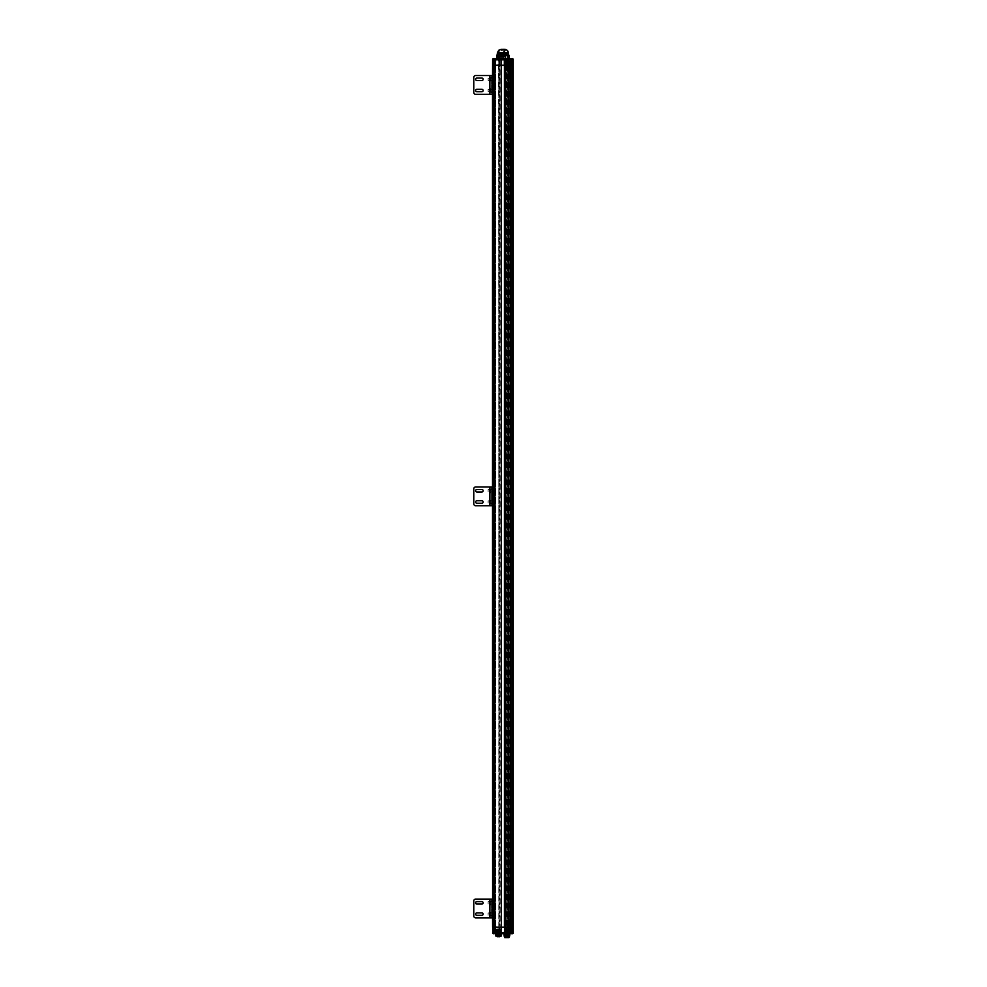 <?xml version="1.0" encoding="UTF-8"?>
<svg xmlns="http://www.w3.org/2000/svg" width="987" height="987" viewBox="0 0 987 987"><rect width="100%" height="100%" fill="white"/><g stroke="black" fill="none" stroke-linecap="round" stroke-linejoin="round"><path stroke-width="0.74" stroke-dasharray="4.93 3.7" d="M493.266 58.726L494.29 58.726L492.982 58.726L492.982 59.479L494.29 59.664L492.982 59.479L495.536 59.664L493.056 59.664L495.536 59.664L493.056 59.664L495.425 59.664L495.98 58.726L510.316 58.726L507.602 58.726L508.169 59.664L510.082 59.664L510.082 65.29L511.106 65.29L504.419 65.29L504.419 59.097L504.419 65.29L511.106 65.29L511.106 927.151L510.082 927.151L513.043 927.151L499.915 927.151L513.043 927.151L500.113 927.521L513.043 927.151L510.082 927.521L512.932 927.521L512.056 927.521L512.734 927.336L512.056 927.521L511.969 933.714L513.228 933.332L513.228 927.151L512.524 927.151L513.228 927.151L513.228 933.332L513.228 927.151L494.105 927.151L506.22 927.521L492.797 927.336L501.421 927.151L501.421 933.332L499.73 933.714L501.322 933.714L495.511 933.714L501.322 933.714L495.511 933.714L501.322 933.714L499.73 933.714L499.915 927.151L501.236 927.151L492.612 927.151L501.421 927.151L501.051 933.714L495.795 933.714L506.109 933.714L504.024 933.714L505.924 933.529L506.109 927.151L499.915 927.151L513.228 927.151L513.228 933.332L512.586 933.714L513.228 927.151L513.228 933.332L513.228 927.151L504.419 927.151L504.789 933.714L505.726 933.714L505.726 927.151L504.604 927.151L506.109 927.151L500.113 927.151L506.109 927.151L504.419 927.151L504.419 933.332L504.419 927.151L512.685 927.151L511.106 927.151L511.106 932.592L511.217 933.714L513.228 933.332L513.228 927.151L512.524 927.151L513.228 927.151L513.228 65.29L512.352 65.29L513.228 65.29L513.228 59.097L513.228 65.29L512.858 58.726L511.969 58.726L513.228 59.097L513.228 65.29L500.113 65.105L513.043 65.29L510.082 64.908L512.932 64.908L512.056 64.908L512.734 65.105L512.056 64.908L511.969 58.726L513.228 59.097L513.228 65.29L513.228 59.097L508.169 59.664L510.612 59.097L511.328 59.849L510.982 58.726L510.415 59.664L511.328 59.849L511.217 58.726L512.586 58.726L510.982 58.726L511.106 59.849L507.602 59.479L510.082 59.849L510.082 65.29L504.419 65.29L513.228 65.29L512.438 65.29L513.228 65.29L513.228 59.097L512.524 59.097L512.056 64.908L512.734 65.29L511.032 65.29L512.352 65.29L512.352 59.097L512.821 65.29L512.648 58.726L511.328 59.097L513.228 59.097L512.685 65.29L510.082 65.29L513.043 65.29L504.419 65.29L504.419 59.097L506.109 58.726L499.73 58.726L499.915 65.29L506.109 65.29L500.113 65.29L506.109 65.29L504.419 65.29L504.419 59.097L505.726 58.726L500.113 58.726L506.109 58.726L505.924 65.29L504.604 65.29L510.082 65.29L504.419 65.29L504.789 58.726L511.217 58.726L511.106 65.29L512.685 65.29L512.685 59.097L512.685 933.332L512.685 927.151L512.685 933.332L510.082 932.592L511.106 932.592L511.106 927.151L511.328 933.332L510.415 932.777L511.106 932.592L507.602 932.962L507.602 933.714L507.984 932.962L507.602 933.714L510.982 933.714L510.415 932.777L511.155 932.74M495.326 933.714L492.797 933.332L495.98 933.714L495.425 932.777L493.636 932.777L495.536 932.777L492.612 932.592L492.612 927.151L494.105 927.151L492.612 927.151L492.612 932.592L492.612 927.151L510.341 927.521L493.167 927.151L498.793 927.521L493.352 927.151L493.167 933.714L494.487 933.714L493.167 933.714L493.352 927.151L494.105 927.151L492.797 927.151L493.549 926.781L495.61 927.151L494.105 927.151L494.487 932.592L507.232 932.592L494.487 932.592L494.105 926.781L494.105 932.209L494.105 926.781L505.726 927.151L492.612 927.151L501.421 927.151L501.051 933.714L499.73 933.714L499.915 927.151L505.924 927.151L504.419 927.151L504.419 933.332L510.76 932.962M509.86 927.151L499.175 927.151L510.045 927.151L509.674 932.592L504.049 932.407L509.674 931.839L504.049 931.839L509.674 931.839L504.049 931.839L509.674 931.839L504.049 931.839L509.674 931.839L504.049 931.839L509.674 931.839L509.86 932.592L503.851 932.592L509.86 932.592L504.604 932.592L509.674 932.592L510.045 927.151L509.86 932.209L507.232 932.592L506.862 927.151L495.795 927.151L507.984 926.781L506.862 926.781L507.984 926.781L506.862 926.781L507.984 926.781L506.862 926.781L507.984 926.781L506.862 926.781L507.232 932.592L507.047 927.151L495.425 927.151L509.107 927.151L495.61 927.151L506.862 926.781L506.862 932.209L506.862 926.781L506.862 932.209L508.922 932.209L504.604 932.209L509.107 932.592L504.234 932.592L509.674 932.592L508.996 927.151L510.045 927.151L510.045 932.209L510.045 927.151L512.352 927.151L512.389 933.714L512.438 927.151L511.032 927.151L512.524 927.151L508.7 927.151L509.897 927.151L508.996 927.151L509.107 932.209L509.86 932.209L509.86 927.151L509.86 932.209L509.107 932.592L509.107 927.151L509.107 932.209L509.86 932.209L509.86 927.151M493.056 59.097L494.29 58.726L494.29 59.479L492.612 59.479L492.612 65.29L494.29 65.29L494.105 58.726L493.167 58.726L494.487 58.726L493.549 58.726L494.487 58.726L494.29 65.29L493.549 65.29L494.105 60.219L495.98 59.849L494.105 60.219L494.105 65.29L494.105 60.219L494.105 65.29L492.797 65.29L501.421 65.29L500.113 65.29L501.421 65.29L501.421 59.097L501.421 65.29L492.612 65.29L501.421 65.29L494.105 65.29L501.421 65.29L501.051 58.726L492.612 59.097L492.612 65.29L492.612 59.097L495.326 58.726L492.982 58.726L493.734 65.29L493.352 58.912L492.612 59.097L492.612 65.29L495.227 65.29L495.61 59.849L494.487 59.849L495.61 59.849L495.227 65.29L492.612 65.29L495.227 65.29L495.227 932.209L494.105 932.209L493.549 927.151L495.03 927.151L495.264 932.357L495.227 927.151L495.042 932.592L498.423 932.592L495.511 932.592L496.19 928.841L495.721 929.396L497.386 929.396L495.856 928.989L497.386 929.396L495.696 929.396L495.696 932.407L497.386 932.407L495.338 932.481L501.051 932.592L494.487 932.592L495.98 932.592L495.61 927.151L494.487 927.151L495.795 927.151L494.29 927.151L494.105 933.714L494.29 927.151L493.549 927.151L494.487 927.151L493.352 927.151L493.167 933.714L494.487 933.714L493.167 933.714L494.487 933.714L494.29 927.151L495.227 927.151L495.227 932.209L495.227 927.151L492.612 927.151L492.612 933.332L494.29 933.714L493.266 933.714M510.526 932.814L510.156 933.751L508.428 933.751L510.526 933.381L508.428 933.751L508.058 932.777L508.428 933.751L510.526 932.777L507.984 933.332L510.415 932.777L512.858 933.714L507.984 932.962L507.602 933.714L510.982 933.714L504.789 933.714L509.107 933.332L504.604 933.332L508.034 932.838M494.29 932.888L495.141 932.888L494.29 932.888M494.29 932.999L495.067 932.999L494.29 932.999M509.292 932.999L510.057 932.999L509.292 932.999M494.29 927.521L494.956 927.521L494.29 927.521M509.292 927.521L508.638 927.521L509.292 927.521M511.414 927.521L512.475 927.521L510.698 927.521L511.599 927.521L511.599 932.592L511.599 927.521L511.599 932.592L511.599 927.521L511.599 932.592L511.599 927.521L511.599 932.592L511.599 927.521L511.599 932.592L512.29 932.592L510.698 932.592L512.475 932.592L511.784 932.592L511.784 927.521L511.784 932.592L510.698 932.592L512.29 932.777L510.698 932.592L510.698 927.521L510.698 932.592L510.698 927.521L510.698 932.592L511.599 932.592L511.599 927.521L511.414 932.777L511.599 927.521L511.414 932.777L511.599 927.521L511.414 932.777L511.599 927.521L511.414 932.777L511.599 927.521L511.414 932.777L512.475 932.592L511.784 932.592L511.784 927.521L510.797 927.521L510.797 932.592L510.797 927.521L510.797 932.592L510.797 927.521L510.797 932.592L510.797 927.521L510.797 932.592L510.797 927.521L510.797 932.592L510.797 927.521L510.797 932.592L510.797 927.521L510.797 932.592L510.797 927.521L511.599 927.521L510.797 927.521L511.599 927.521L510.797 927.521L511.599 927.521L510.797 927.521L511.599 927.521L510.797 927.521L511.599 927.521L510.797 927.521L511.599 927.521L510.884 927.521L511.599 927.521L510.884 932.777L512.475 932.592L512.475 927.521L512.475 932.592L512.475 927.521L512.475 932.592L510.698 932.592L510.698 927.521L512.475 927.521L510.698 927.521L510.884 932.777L511.599 932.592L511.414 927.521M509.292 932.888L510.143 932.888L509.292 932.888M501.334 933.579L494.29 933.714L495.98 933.714L495.98 932.962L494.105 932.592L501.421 932.592L495.61 932.407L501.236 931.839L495.61 931.839L501.236 931.839L495.61 931.839L501.236 931.839L495.61 931.839L501.236 931.839L495.61 931.839L501.236 931.839L501.421 932.592L495.425 932.592L501.421 932.592L501.236 931.839L501.421 932.592L494.105 932.777L495.61 932.962L494.105 932.592L494.105 927.151L495.61 927.151L495.61 932.209L495.61 927.151L495.61 932.209L495.61 927.151L498.793 927.151L495.61 927.151L495.98 932.592L495.61 927.151L495.61 932.209L494.487 932.592L498.978 932.209L498.978 927.151L498.608 932.592L498.978 927.151L498.608 932.592L506.862 932.246C508.761 932.246 508.761 932.246 506.862 932.246L499.175 932.209L498.978 927.151L498.978 932.209L507.232 932.592L494.487 932.592L494.105 926.781L494.105 932.209L494.105 926.781L501.236 927.151L493.549 926.781L493.352 933.529L493.167 927.151L507.367 927.151L498.978 927.151L498.978 932.209L495.795 932.209L498.608 932.592L494.105 932.209L494.29 927.151L494.105 932.209L498.608 932.592L498.978 927.151L498.608 932.592L499.175 927.151L508.169 927.151L498.978 927.151L499.175 932.209L506.664 932.209L506.664 927.151L506.664 932.209L499.175 932.592L499.175 927.151L493.475 927.151L494.29 927.151L494.29 933.529L493.549 933.529L493.167 927.151L493.167 933.714L493.352 927.151L494.105 927.151L492.612 927.151L501.421 927.151L499.915 927.151L499.73 933.714L499.915 927.151L499.73 933.714L499.915 927.151L499.73 933.714L505.726 933.529L505.924 927.151L506.109 933.714L505.924 927.151L506.109 933.714L504.468 933.529M510.316 933.714L503.95 933.714M506.862 933.714L504.024 933.714L506.862 933.714M495.536 933.332L494.29 933.714L494.29 932.962L492.612 932.592L495.141 932.777L492.612 932.592L492.612 933.332L495.98 932.962L495.98 933.714L501.421 933.332L501.051 58.726L501.421 65.29L499.73 65.29L501.421 65.29L501.051 58.726L499.73 58.726L499.915 65.29L501.421 65.29L494.105 65.29L495.227 65.29L495.61 59.849L495.227 65.29L493.352 65.105L507.367 65.29L498.978 65.29L498.978 60.219L498.978 65.29L495.425 65.29L507.367 65.29L498.978 65.29L499.175 60.219L506.862 60.219L506.862 65.29L507.232 59.849L507.047 65.29L495.795 65.29L506.862 65.29L507.232 59.849L506.862 65.29L507.984 65.29L506.862 65.29L507.799 65.29L506.862 65.29L506.862 60.219L507.651 59.849L494.29 60.219L498.978 60.219L498.978 65.29L498.608 59.849L507.651 59.849L495.98 59.849L507.232 59.849L507.047 65.29L498.978 65.29L510.23 65.29L499.175 65.29L509.107 65.29L506.664 65.29L508.169 65.29L507.997 932.209L507.811 927.151L507.997 932.209L507.811 927.151L507.047 927.151L507.799 927.151L507.047 927.151L506.862 932.209L509.107 932.592L506.862 932.209L507.811 932.209L507.047 932.209L506.862 927.151L512.821 927.151L512.648 933.714M507.861 932.592L509.934 932.481L507.886 932.407L509.576 932.407L507.886 932.407L509.576 932.407L509.576 929.396L504.986 930.223L504.32 929.606L505.615 929.779L504.332 929.581L504.986 930.223A3.751 3.751 0 0 1 506.565 930.581A3.751 3.751 0 0 0 504.986 930.223L504.086 929.594L509.576 929.396L509.761 932.592L508.737 932.592L509.86 932.592L509.674 931.839L509.86 932.592L503.851 932.592L509.86 932.592L504.234 932.592L509.761 932.592L507.7 932.592L507.886 929.396L507.861 932.592M495.536 59.479L492.612 59.097L492.612 65.29L492.612 59.097L492.797 65.29L501.236 65.29L494.105 65.29L494.29 58.912L494.29 65.29L494.29 60.219L495.227 60.219L494.105 60.219L493.549 65.29L494.29 65.29L493.167 65.29L495.795 65.29L495.61 60.219L495.61 65.29L493.352 65.29L494.29 65.29L493.352 65.29L494.105 65.29L494.487 59.849L495.98 59.849L495.61 65.29L492.612 65.29L501.236 65.29L494.105 64.908L501.236 65.29L501.421 59.097L495.98 58.726L495.425 59.849L495.98 58.726L492.612 59.097L492.612 65.29L501.236 65.29L501.421 59.097L501.421 933.332L500.113 933.529L500.113 927.151L501.421 927.151L501.421 933.332L495.98 933.332L501.421 933.332L501.421 927.151L501.051 933.714L495.795 933.714L501.051 933.714L495.795 933.714L501.051 933.714L495.98 933.714L495.61 932.962L492.982 932.962L492.982 933.714L495.61 933.332L495.61 931.839L495.425 932.592L497.423 932.592L495.425 932.592L495.61 931.839L495.425 932.592M493.056 933.332L494.29 933.714L495.56 932.826L493.451 932.777L495.536 932.777L493.056 932.777L495.536 932.777L493.056 932.777L495.153 933.751L493.438 933.751L495.153 933.751L495.585 932.863M504.505 58.862L504.419 65.29L504.419 59.097L504.419 65.29L510.082 65.29L504.419 65.29L504.419 927.151L504.789 933.714L508.922 933.714L504.419 933.332L507.602 933.714L504.419 933.332L504.419 927.151L504.789 933.714L508.922 933.332L504.789 933.714L505.726 933.714L506.22 927.521L504.604 927.151L510.082 927.151L510.082 932.777L508.169 932.777L510.415 932.777M495.511 935.96L501.322 935.96L501.322 934.27L501.322 935.405L495.696 935.405L501.322 935.405L501.137 936.145L495.511 935.405L495.696 936.145L501.322 935.96L495.696 936.145L501.322 935.96L495.511 935.96L501.137 935.405L495.511 935.405L495.511 934.27L495.511 935.405L501.322 935.405L495.511 935.405L501.322 935.405L495.511 935.405L501.322 935.405L495.511 935.405L501.322 935.405L495.511 935.405L501.322 935.405L495.511 935.405L501.322 935.405L495.511 935.405L495.511 934.27L501.322 934.27L495.511 933.714L501.322 933.714M498.423 932.209L496.165 932.209L498.423 932.209M498.423 930.433L496.165 930.433L498.423 930.433M498.423 930.334L500.582 930.334L498.423 930.334M498.423 931.272L500.261 931.272L498.423 931.272M498.423 931.728L496.757 931.728L498.423 931.728M498.423 933.221L496.165 933.788L500.668 933.788L496.165 933.788L500.668 933.788L496.165 933.788L500.668 933.788L496.165 933.788L500.668 933.788L496.362 933.788L500.384 933.788L496.449 933.788L500.384 933.788L496.449 933.788L500.384 933.788L496.449 933.788L500.384 933.788L496.449 933.788L500.384 933.788L496.449 933.788L498.423 933.221M498.423 935.96L496.362 935.96L498.423 935.96M498.423 936.145L496.165 936.145L498.423 936.145M504.604 937.465L504.604 934.652L509.107 934.652L504.604 934.652L509.107 934.652L509.107 937.465L504.604 937.465L508.922 937.65M505.097 937.65L508.613 937.65L505.097 937.65L508.613 937.65L505.097 937.65L508.428 937.391L505.282 937.391L508.428 937.391L505.282 937.391L508.391 937.391L508.391 934.233L508.391 937.391L505.282 937.465L508.428 937.465L505.097 937.65M506.862 930.408L504.604 930.433L506.862 930.408M504.789 934.652L508.922 934.652L504.789 934.27M506.862 930.334L504.678 930.334L506.862 930.334M506.862 931.987L505.06 931.987L506.862 931.987M506.862 937.391L505.06 937.391L506.862 937.391M498.62 930.334L499.99 930.149L500.002 931.839L498.966 931.839L497.855 930.149L496.769 930.149L496.856 931.123L498.62 930.334L497.793 931.123L498.966 931.839L500.002 931.839L498.966 931.839L500.002 931.839L500.236 930.334L498.731 930.334L498.731 931.123L498.731 930.334L497.793 931.123L497.855 930.149L497.855 931.123L496.695 931.123L496.695 930.334L500.236 930.334L500.261 931.123L500.15 930.149L496.362 930.149L499.99 930.149L500.002 931.839L496.856 931.123L496.695 930.334L500.767 930.334L498.472 929.779L500.323 929.396L495.56 929.779L500.532 930.149L496.362 930.149L496.695 931.123L497.855 931.123L497.855 930.149L497.855 931.123L498.62 930.334L497.793 931.123L497.411 930.149L500.532 930.149L495.597 929.594L500.767 929.779L496.177 929.779L500.767 929.779L497.411 930.334L500.002 931.839L498.966 931.839L500.002 931.839L500.236 930.334L498.731 930.334L498.731 931.123L498.731 930.334L496.695 930.334L497.793 930.334L497.793 931.123L497.411 930.149L500.236 930.334L500.261 931.123L499.99 930.149L496.362 930.334L497.855 930.149L497.793 931.123L496.695 931.123L496.695 930.334L496.695 931.123L498.966 931.123L496.695 930.334L496.757 932.246L500.088 932.246L496.757 932.246L500.088 932.246L496.757 932.246L500.088 932.246L496.769 932.246L496.757 930.334L496.757 932.246L496.362 930.334L498.225 930.149L496.362 930.149L498.62 930.334M498.09 929.396L498.731 929.396L498.09 929.396M497.349 929.779L497.497 928.841L497.3 929.779M500.15 930.334L500.002 931.123L500.15 930.334M500.014 929.396L499.373 929.705L500.014 929.396M497.374 932.246L499.903 932.246L497.374 932.246M499.459 932.37L496.942 932.37L499.459 932.37M497.374 932.666L499.903 932.666L497.374 932.666M497.238 932.777L500.088 932.777L497.238 932.777M497.238 932.875L500.088 932.875L497.238 932.875M497.325 932.999L499.965 932.999L497.325 932.999M499.311 936.601L499.681 933.455L499.681 936.601L499.681 933.455L499.681 936.601L499.681 933.455L499.311 936.601L496.868 936.601L499.311 936.601M499.299 936.712L499.151 933.455L499.644 936.712L499.681 933.455L499.533 936.712L498.213 936.638L499.151 936.712L499.57 934.467L499.693 936.712L497.14 936.712L497.769 936.712L497.275 934.467L497.14 936.712M499.114 936.712L497.719 936.638L497.695 934.467L497.719 936.712L499.089 936.712M498.706 936.712L498.632 934.467L498.99 936.638L498.065 936.712L498.805 936.638L498.213 934.467L498.139 936.712M497.201 936.712L497.275 934.467L497.769 936.712M499.644 936.712L499.077 933.455L499.237 936.712L496.992 936.712M505.356 933.357L508.404 933.455L508.379 936.601L508.379 933.455L505.282 933.677L508.354 933.357L505.282 933.11L508.428 933.11L504.604 933.221L509.107 933.221L505.356 933.357M508.194 937.391L508.391 934.233L505.295 934.233L508.391 934.233L508.391 937.391L508.391 934.233L507.688 934.233L508.194 937.391M507.392 934.233L507.799 936.712L507.688 934.233L507.799 936.712L507.084 936.712L507.392 934.233L507.392 936.712L507.145 934.233L506.578 936.712L507.392 936.712L507.392 934.233M506.467 934.233L506.467 936.712L505.652 934.233L505.887 936.712L506.467 934.233L506.701 936.712L506.701 934.233L506.578 936.823L506.467 934.233M506.763 934.233L506.763 936.712L506.763 934.233M507.923 936.712L507.96 934.233L507.923 936.712M507.343 936.712L506.652 936.638L507.602 936.712L507.158 934.233L507.392 936.712M506.109 936.712L506.109 934.233L506.109 936.712M505.763 936.823L505.875 934.233L505.763 936.823M506.652 936.823L506.528 934.233L506.652 936.823M506.862 933.11L505.11 933.11L506.862 933.11M507.478 931.123L507.589 930.149L507.478 931.123L505.714 930.149L506.245 931.123L507.478 931.123L507.478 930.149L506.245 930.149L507.589 930.149L507.589 931.654L508.354 931.654L507.589 931.654L507.651 930.149L508.354 931.839L509.107 931.839L507.565 931.123L507.565 930.149L505.825 930.149L507.639 930.149L504.986 930.149L509.206 930.334L507.651 930.149L508.354 930.334L507.651 930.334L507.651 931.654L508.354 931.654L508.354 930.334L508.354 931.654L507.651 931.654L507.651 930.334L508.354 930.334L508.354 931.123L507.639 930.334L509.206 930.334L507.639 930.334L508.354 931.123L507.565 931.123L507.478 930.149L507.478 931.123L506.245 931.123L507.478 931.123L506.245 931.123L505.739 929.779L507.639 930.149L504.16 930.038L509.156 929.779L505.739 929.779L506.245 931.123L507.478 931.123M505.282 930.334L505.282 931.654L504.789 930.149L505.825 930.149L505.344 931.123L505.825 930.334L504.789 930.149L505.825 930.149L505.282 931.654L505.714 930.149L504.715 930.149L506.035 930.297A3.825 3.825 0 0 1 506.602 930.507A3.825 3.825 0 0 0 506.035 930.297L504.986 930.149A3.825 3.825 0 0 1 506.602 930.507L506.973 930.679A0.753 0.753 0 0 0 507.33 930.753L507.33 930.827A0.827 0.827 0 0 1 506.948 930.753L506.565 930.581A3.751 3.751 0 0 0 506.01 930.371A3.751 3.751 0 0 1 506.565 930.581L506.948 930.753A0.827 0.827 0 0 0 507.33 930.827A0.827 0.827 0 0 1 506.948 930.753A0.827 0.827 0 0 0 507.33 930.827L507.33 930.753A0.753 0.753 0 0 1 506.973 930.679A0.753 0.753 0 0 0 507.33 930.753A0.753 0.753 0 0 1 506.973 930.679L506.602 930.507A3.825 3.825 0 0 0 504.986 930.149L507.651 930.149L507.589 931.654L508.354 931.654L507.589 931.654L507.651 930.149L505.27 930.334M504.925 929.779L504.234 928.915L504.308 930.223L505.973 929.779L504.086 930.149L505.739 929.779L504.086 930.149L505.492 929.68L504.16 930.075L504.16 928.841L504.16 930.038L504.16 928.841L504.16 930.038L504.801 929.68L504.16 930.075L505.541 929.705L504.086 930.149L504.925 929.779M506.639 929.779L507.38 928.915L507.417 929.705L506.331 929.705L507.491 929.705L506.01 929.779L507.491 929.779L507.17 928.915L507.417 929.705L506.331 929.705L507.491 929.779L506.294 929.779L507.491 929.779L506.368 929.779L507.084 929.779L506.812 928.853M504.234 928.841L504.16 929.507L504.234 928.841M506.528 929.705L506.652 928.804L506.516 929.705M506.467 929.705L506.578 928.804L506.454 929.705M507.676 929.705L507.799 928.804L507.676 929.705M507.392 928.915L507.417 929.705L507.392 928.915M505.862 929.705L505.998 928.804L505.862 929.705M498.423 935.306L495.795 935.306L498.423 935.306M498.423 934.368L501.051 934.368L498.423 934.368M494.857 933.751L494.857 932.999L493.734 932.999L494.857 932.999L493.734 932.999L494.857 932.999L494.857 933.751L493.734 932.999L494.45 933.751L494.857 932.999L494.857 933.751L493.734 933.751L493.734 932.999L494.142 933.751L493.734 932.999L493.734 933.751L494.857 933.751L494.857 932.999L494.857 933.751L494.142 932.999L494.45 933.751L494.45 932.999L493.734 933.751L494.142 932.999L494.45 933.751M494.29 918.897L494.956 918.897L494.29 918.897M509.86 933.751L509.86 932.999L508.737 932.999L509.86 932.999L508.737 932.999L509.86 932.999L509.86 933.751L509.144 933.751L509.44 932.999L509.86 933.751L509.86 932.999L509.86 933.751L508.737 933.751L509.144 932.999L509.86 933.751L509.86 932.999L509.86 933.751L508.737 933.751L508.737 932.999L508.737 933.751L509.86 933.751L509.86 932.999L509.86 933.751L509.44 932.999L508.737 933.751M509.292 918.897L508.638 918.897L509.292 918.897M493.734 933.751L493.734 932.999L494.142 933.751M494.29 58.689L493.734 59.442L494.857 59.442L493.734 59.442L494.857 59.442L493.734 59.442L494.857 59.442L493.734 59.442L494.857 59.442L493.734 59.442L493.734 58.689L493.734 59.442L493.734 58.689L494.142 59.442L494.45 58.689L493.734 59.442L493.734 58.689L494.142 59.442L494.857 58.689L494.142 58.689L494.857 59.442L494.29 58.689M494.29 73.531L494.956 73.531L494.29 73.531M509.292 58.689L508.737 59.442L509.86 59.442L508.737 59.442L509.86 59.442L508.737 59.442L509.86 59.442L508.737 59.442L509.86 59.442L508.737 59.442L508.737 58.689L508.737 59.442L508.737 58.689L509.144 59.442L509.44 58.689L508.737 59.442L508.737 58.689L509.144 59.442L509.86 58.689L509.144 58.689L509.86 59.442L509.292 58.689M509.292 59.664L511.328 59.849L510.082 59.849L511.106 59.849L511.056 65.29L511.328 59.849L508.169 59.664L511.155 59.701M509.292 73.531L508.638 73.531L509.292 73.531M492.797 932.777L492.612 927.151L493.167 933.714L492.612 927.151L498.978 927.151L493.549 927.521L494.105 65.66L492.797 65.105L495.795 65.105L493.352 65.29L492.797 59.097L493.352 65.29L494.956 65.29L494.573 73.914L494.956 65.29M512.339 927.521L512.339 932.592L511.414 932.777L512.475 932.592L512.339 927.521M510.982 932.777L510.797 927.521L510.982 932.777M493.056 932.962L494.29 933.332L492.612 933.332L492.612 927.151L492.612 932.592L494.105 932.592L494.29 927.151L494.29 65.29L493.167 65.29L493.352 927.151L493.352 65.29L493.352 927.151L493.352 65.29L493.549 927.151L494.105 65.29L493.167 65.29L492.982 58.726L493.352 927.151L493.241 64.908L493.475 927.151L493.475 65.29L493.475 927.151L493.475 65.29L501.125 64.908L492.797 65.29L493.352 59.097M508.058 933.381L510.612 932.962L507.602 932.962M510.982 58.726L504.789 58.726L506.109 58.726L505.924 65.29L504.604 65.29L504.604 59.097L506.109 58.726L499.73 58.726L499.915 65.29L501.236 65.29L501.421 59.097L501.421 65.29L501.421 59.097L495.98 59.097L501.236 59.097L499.915 58.912L499.915 65.29L505.726 65.29L504.419 65.29L504.419 927.151L504.419 65.29L506.109 65.29L499.73 65.29L505.726 65.29L504.419 65.29L504.419 927.151L504.789 933.714L510.982 933.714L504.604 933.332L504.604 927.151L504.419 933.332L505.924 933.529L505.726 927.151L504.419 927.151L510.082 927.521L510.082 59.849L507.602 59.479L510.082 59.664M498.423 931.839L496.165 931.839L498.423 931.839M508.737 929.396L505.739 929.779L509.169 929.396L508.354 929.396L509.169 929.396L508.354 929.396L508.836 930.149L508.737 929.396M495.98 932.592L494.487 932.592L494.487 927.151L494.487 932.592L495.98 932.592M495.98 932.962L501.236 933.332L500.113 933.529L500.113 927.151L499.915 933.529L500.113 927.151L499.915 933.529L505.726 933.714L505.726 927.151L505.726 933.529L500.113 933.529L500.113 927.151L499.915 933.529L501.371 933.529M501.051 933.714L495.795 933.714L501.051 933.714L495.795 933.714L501.051 933.714L501.051 932.592L501.051 933.714L501.051 932.592L501.051 933.714L501.051 932.592L501.051 933.714L501.051 932.592L501.051 933.714L495.98 933.714M509.946 59.973L507.651 59.849L509.107 59.849L507.651 59.849L509.107 59.849L509.107 65.29L509.107 60.219L507.047 60.219L507.811 60.219L507.984 65.66L506.862 65.66L507.984 65.29L506.862 65.66L506.664 59.849L506.664 65.29L495.61 65.29L495.61 60.219L495.61 65.29L495.61 60.219L495.61 65.29L498.793 65.29L498.793 60.219L498.978 65.29L498.608 59.849L498.978 65.29L495.795 65.29L498.978 65.29L498.608 59.849L506.862 60.219L506.862 65.29L506.664 59.849L499.175 59.849L499.175 65.29L495.795 65.29L507.799 65.66L507.047 65.66L507.799 65.66L507.811 60.219L509.107 59.849L509.107 65.29L509.897 65.29L508.996 65.29L509.107 60.219L507.997 60.219L507.799 65.66L507.799 64.908L509.107 65.105L506.664 65.105L510.341 64.908L495.314 64.908L508.552 65.29L507.799 65.29L507.811 60.219L507.984 65.29L507.997 60.219L509.107 59.849L507.651 59.849L510.045 60.219L510.045 927.151L510.045 65.29L510.045 927.151L510.156 65.29L510.156 927.151L510.156 65.29L510.156 927.151L511.118 927.151L511.118 65.29L511.229 927.151L511.229 65.29L511.229 927.151L511.229 65.29L511.229 927.151L511.229 65.29L511.229 927.151L511.229 65.29L511.229 927.151L512.352 927.151L511.229 927.151L511.229 65.29L511.229 927.151L511.229 65.29L507.997 65.29L507.997 60.219L507.047 60.219L507.811 60.219L507.811 65.29L510.045 65.29L510.045 927.151L510.045 65.29L512.438 65.29L511.426 65.29L511.426 796.472L511.032 65.29L512.438 65.29L512.438 59.097L512.352 927.151L512.352 65.29L508.169 65.29L512.352 65.29L511.229 65.29L511.229 927.151L512.352 927.151L512.352 65.29L512.389 933.714M506.862 931.272L508.7 931.272L506.862 931.272M506.862 931.728L505.184 931.728L506.862 931.728M506.862 933.788L504.604 933.788L508.823 933.221L504.604 933.505L508.823 933.221L506.862 933.788M506.862 935.96L504.789 935.96L506.862 935.96M506.862 936.145L504.604 936.145L506.862 936.145M508.922 933.788L509.107 936.145L504.604 936.145L504.789 933.788M504.135 936.145L509.576 936.145M509.107 935.96L504.604 935.96M503.95 935.96L509.761 935.96M509.107 935.405L504.604 935.405L509.107 935.405M503.95 935.405L509.761 935.405L503.95 935.405M504.049 933.258L509.761 933.714M506.862 931.839L508.737 931.839L506.862 931.864M508.428 937.465L505.282 937.465M507.33 929.779L507.454 928.853L507.33 929.779M506.01 929.779L506.134 928.853L506.01 929.779M505.196 930.334L505.023 931.123L505.196 930.334M508.342 932.777L505.381 932.666L508.342 932.246M506.862 932.777L505.381 932.777L506.862 932.777C508.761 932.777 508.761 932.777 506.862 932.777C504.949 932.777 504.949 932.777 506.862 932.777L505.184 932.777L506.862 932.777M506.862 932.875L505.184 932.875L506.862 932.875M506.862 932.999L505.307 932.999L506.862 932.999M505.418 936.712L508.268 936.712L508.145 933.455L508.379 936.601L505.307 936.601L508.268 936.712C505.073 936.712 505.073 936.712 508.268 936.712L505.307 936.601L505.184 932.777M506.652 934.467L506.417 936.712M507.318 936.638L507.318 934.467L507.404 936.638M507.121 936.638L507.059 934.467M506.43 936.638L506.405 934.467L506.479 936.712M495.893 929.68L497.288 930.149L495.893 929.68M497.855 931.123L496.695 931.123L497.855 931.123M499.595 932.777L496.757 932.777L499.595 932.777M499.595 932.875L496.757 932.875L499.595 932.875M499.508 932.999L496.868 932.999L499.508 932.999M499.607 936.712L500.088 932.777L499.965 936.145M508.391 934.233L505.295 934.233L508.391 934.233M508.354 931.654L508.354 930.334L507.651 930.334L509.206 930.334L507.651 930.149L508.354 930.334L508.354 931.654L507.651 931.654L508.354 931.654M506.245 930.149L507.478 930.149L506.245 930.149M504.986 930.149L506.035 930.297A3.825 3.825 0 0 1 506.602 930.507A3.825 3.825 0 0 0 506.035 930.297L504.986 930.149A3.825 3.825 0 0 1 506.602 930.507L506.973 930.679A0.753 0.753 0 0 0 507.33 930.753L507.33 930.827A0.827 0.827 0 0 1 506.948 930.753L506.565 930.581A3.751 3.751 0 0 0 504.986 930.223L506.01 930.371L504.986 930.223A3.751 3.751 0 0 1 506.565 930.581A3.751 3.751 0 0 0 506.01 930.371A3.751 3.751 0 0 1 506.565 930.581L506.948 930.753A0.827 0.827 0 0 0 507.33 930.827A0.827 0.827 0 0 1 506.948 930.753A0.827 0.827 0 0 0 507.33 930.827L507.33 930.753A0.753 0.753 0 0 1 506.973 930.679A0.753 0.753 0 0 0 507.33 930.753A0.753 0.753 0 0 1 506.973 930.679L506.602 930.507A3.825 3.825 0 0 0 504.986 930.149L504.986 930.149M507.651 930.149L507.651 931.654L507.651 930.149M505.147 931.654L505.147 930.334L505.147 931.654M498.423 934.27L495.696 934.27L498.423 934.27M503.95 934.27L506.862 934.27L503.95 934.084M506.862 935.306L504.234 935.306L506.862 935.306M506.862 934.368L504.234 934.368L506.862 934.368M509.292 932.777L508.638 932.777L509.292 932.777M494.29 59.553L495.141 59.553L494.29 59.553M509.292 59.442L510.057 59.442L509.292 59.442M494.29 64.908L494.956 64.908L494.29 64.908M509.292 64.908L508.638 64.908L509.292 64.908M511.414 64.908L512.475 64.908L510.698 64.908L511.599 64.908L511.599 59.849L511.599 64.908L511.599 59.849L511.599 64.908L511.599 59.849L511.599 64.908L511.599 59.849L511.599 64.908L511.599 59.849L512.29 59.849L510.698 59.849L512.487 59.849L511.784 59.849L511.784 64.908L511.784 59.849L511.599 64.908L511.599 59.849L510.698 59.849L511.599 59.849L510.797 59.849L511.599 59.849L510.797 59.849L511.599 59.849L510.797 59.849L511.599 59.849L510.797 59.849L511.599 59.849L511.599 64.908L511.599 59.849L510.698 59.849L512.29 59.664L510.698 59.849L510.698 64.908L510.698 59.849L510.698 64.908L510.698 59.849L511.599 59.849L511.599 64.908L511.599 59.849L511.599 64.908L511.599 59.849L511.599 64.908L511.599 59.849L511.599 64.908L511.599 59.849L511.599 64.908L510.797 64.908L510.797 59.849L510.797 64.908L510.797 59.849L510.797 64.908L510.797 59.849L510.797 64.908L510.797 59.849L510.797 64.908L510.797 59.849L510.797 64.908L510.797 59.849L510.797 64.908L510.797 59.849L510.797 64.908L512.475 64.908L511.784 64.908L511.784 59.849L512.487 59.849L511.784 59.849L511.784 64.908L511.414 59.664L512.487 59.849L512.475 64.908L512.475 59.849L512.475 64.908L512.475 59.849L510.698 59.849L510.698 64.908L512.487 64.908L510.698 64.908L510.884 59.664L511.599 59.849L511.414 64.908M506.22 64.908L499.73 65.105L506.22 64.908M511.217 58.726L508.169 59.664L510.612 59.097L504.604 59.097L504.604 65.29L504.419 59.097L504.604 65.29L504.604 59.097L507.984 59.097L504.604 59.097L504.604 65.29L505.726 65.29L492.612 65.29L501.236 65.105L493.549 65.105L495.042 65.105L493.549 65.29L493.352 933.529L493.549 927.151L494.105 933.529L494.105 927.151L494.105 933.714L492.797 933.332L492.612 927.151L492.612 59.849L494.105 59.849L492.797 59.664M510.23 65.105L509.107 65.105L510.23 65.105M495.227 65.29L495.042 59.849L495.042 65.29L495.042 60.219L495.042 65.29L493.697 65.29L495.03 65.29L495.042 932.209L494.29 932.209L495.042 932.209L494.29 932.209L495.042 932.209L495.227 927.151L495.61 65.29L493.697 65.29L494.487 59.849L495.98 59.849L495.61 65.29L495.795 60.219L498.793 60.219L499.286 64.908L499.175 60.219L499.175 65.29L493.697 65.29L495.61 65.29L495.61 60.219L494.487 60.219L494.29 65.29L494.29 927.151L494.635 65.29L493.549 64.908L493.549 927.151L494.105 65.105L492.797 65.105L493.167 927.151L492.612 65.29L492.612 927.151L492.673 58.887M494.105 59.664L492.612 59.849L492.982 59.097L495.61 59.479L495.98 58.726L495.425 59.849L494.105 59.664L495.425 59.849L494.105 59.849L494.105 65.29L494.29 58.912L494.29 65.29L494.29 60.219L494.29 65.29L494.487 60.219L495.795 60.219L494.29 60.219L494.29 65.29L494.487 59.849L495.98 59.849L495.795 65.29L495.795 60.219L498.793 60.219L495.795 60.219L498.793 60.219L498.793 65.29L498.978 60.219L498.978 927.151L498.608 59.849L506.664 60.219L506.664 65.29L499.175 65.105L506.553 64.908L507.984 65.66L506.862 65.29L506.862 927.151L506.862 65.66M509.292 59.553L510.143 59.553L509.292 59.553M502.901 58.726L509.465 58.726L502.901 58.726M504.468 58.912L505.726 58.912L504.419 59.097L504.419 927.151L504.419 59.097L510.76 59.479M504.419 65.29L504.419 59.097L505.924 58.912L505.924 65.29L506.109 58.726L505.924 933.529L505.726 58.726L500.113 58.726L499.915 65.29L499.915 927.151L499.73 58.726L500.113 927.151L500.113 58.726L501.371 58.912M502.901 58.912L496.708 58.912L502.901 58.912M507.96 59.849L504.024 59.849L507.96 59.849L504.024 59.849L504.024 64.723L507.774 64.723L504.024 64.723L507.774 64.723L504.024 64.723L504.024 59.849L507.96 59.849L507.774 64.723L507.96 59.849M504.406 59.849L505.714 59.849L504.406 59.849L505.714 59.849L504.406 59.849L505.714 59.849L504.406 59.849L504.406 64.723L507.404 64.723L504.406 64.723L507.404 64.723L504.406 64.723L504.406 59.849L504.406 63.785L507.404 63.785L504.406 63.785L505.714 63.785L504.406 63.785L504.406 59.849L504.406 63.785L504.406 59.849L505.714 59.849L505.714 63.785L505.714 59.849L505.714 63.785L505.714 59.849L505.714 63.785L505.714 59.849L504.406 59.849L505.714 59.849L504.406 59.849L505.714 59.849L504.406 59.849L504.406 64.723L504.406 59.849M507.404 59.849L506.084 59.849L507.404 59.849L506.084 59.849L507.404 59.849L506.084 59.849L507.404 59.849L507.404 64.723L507.404 59.849L507.404 63.785L506.084 63.785L507.404 63.785L506.084 63.785L507.404 63.785L507.404 59.849L507.404 63.785L507.404 59.849L506.084 59.849L506.084 63.785L506.084 59.849L506.084 63.785L506.084 59.849L506.084 63.785L506.084 59.849L507.404 59.849L506.084 59.849L507.404 59.849L506.084 59.849L507.404 59.849L507.404 64.723L507.404 59.849M507.984 65.66L507.984 927.151L507.984 65.29L507.984 927.151L507.997 932.209L509.107 932.209L507.811 932.209L507.799 927.521L507.811 932.209L509.107 932.209L507.997 932.209L507.984 927.151L507.984 65.29L507.799 927.151L507.799 65.29L507.799 927.151L507.799 65.29L507.984 927.151L508.219 65.29L508.219 927.151L508.219 65.29L508.219 927.151L508.552 65.29L508.552 927.151L508.552 65.29L508.552 927.151L508.7 65.29L508.7 927.151L508.7 65.29L508.7 927.151L508.7 65.29L508.7 927.151L508.7 65.29L508.7 927.151L508.7 65.29L508.7 927.151L508.7 65.29L508.7 927.151L509.897 927.151L509.934 65.29L509.934 927.151L509.934 65.29L509.934 927.151L509.292 927.151L510.045 927.151L509.674 59.849M508.638 65.29L508.638 73.531L508.638 59.664L508.638 65.29L509.946 65.29L509.576 73.914L509.946 65.29M512.339 64.908L512.29 59.664L512.339 64.908M509.107 64.908L508.169 65.105L509.107 64.908M510.982 59.664L510.797 64.908L510.797 59.849M511.599 64.908L511.414 59.664L511.599 64.908M499.175 65.29L499.175 927.151L499.175 65.29M495.98 58.726L501.051 58.726L499.73 58.726L500.113 65.29L500.113 58.726L501.051 58.726L500.113 58.912L500.113 65.29L500.113 58.726M504.024 58.726L499.903 58.726L504.024 58.726L504.024 59.849L499.903 59.849L504.024 59.849L504.024 64.723L504.024 58.726M513.228 65.29L513.228 796.472L512.648 58.726M502.901 56.851L496.708 56.851L502.901 56.851M505.714 59.849L505.714 63.785L505.714 59.849M506.084 59.849L506.084 63.785L506.084 59.849M507.774 60.034L504.024 60.034L507.774 60.034M499.903 59.849L499.903 58.726L499.903 59.849M507.774 58.726L498.028 58.726L507.774 58.344M498.312 53.927L498.312 58.344L498.312 53.927L503.604 53.927L498.312 53.927L503.604 53.927L503.604 58.344L504.554 58.344L503.604 58.344L503.604 53.927A3215.979 2033.874 -85.9 0 0 503.53 52.644L498.534 52.632L503.53 52.644A2.764 0.925 -90 0 0 503.506 52.311A2.764 0.925 -90 0 1 503.53 52.632L498.534 52.632A2.751 2.751 89.4 0 1 498.595 52.36A2.751 2.751 92 0 0 498.534 52.632L503.53 52.644A3211.13 2031.098 -85.9 0 1 503.604 53.927L498.312 53.927A2863.941 2717.532 -80.5 0 1 498.534 52.632A2859.425 2713.201 -80.6 0 0 498.312 53.927L498.312 53.927A2863.941 2717.532 -80.5 0 1 498.534 52.632L498.719 52.669A3378.674 3378.674 -107.5 0 0 498.497 53.94L498.213 58.344L498.312 53.927A2859.425 2713.201 -80.6 0 1 498.534 52.632L498.719 52.669A2.566 2.566 72.5 0 1 498.78 52.41A2.566 2.566 -107.5 0 0 498.719 52.669A2.566 2.566 72.5 0 1 498.78 52.41C499.73 50.386 499.73 50.386 498.78 52.41C499.73 50.386 499.73 50.386 498.78 52.41A2.566 2.566 -107.5 0 0 498.719 52.669A3378.674 3378.674 -107.5 0 0 498.497 53.94A3381.511 3381.511 72.5 0 1 498.719 52.669L498.534 52.632A2.751 2.751 89.4 0 1 498.595 52.36C499.878 50.189 499.866 50.189 498.595 52.36C499.878 50.189 499.866 50.189 498.595 52.36L498.78 52.41C499.73 50.386 499.73 50.386 498.78 52.41C499.73 50.386 499.73 50.386 498.78 52.41L498.595 52.36A2.751 2.751 92 0 0 498.534 52.632L498.719 52.669A3381.511 3381.511 72.5 0 0 498.497 53.94L498.595 52.36C499.878 50.189 499.866 50.189 498.595 52.36C499.878 50.189 499.866 50.189 498.595 52.36L498.78 58.344L498.312 53.927M505.43 58.344L504.567 58.344L505.43 58.344L505.43 53.927L507.589 53.927L505.43 53.927L505.43 58.344L504.554 58.344L505.43 58.344L505.43 53.927L507.589 53.927L505.43 53.927A2555.824 115.911 87.1 0 0 505.356 52.632A2.751 0.962 90 0 0 505.344 52.41C504.382 50.226 503.765 50.189 503.506 52.311C503.715 50.189 504.332 50.226 505.344 52.41A2.751 0.95 90 0 1 505.356 52.644L507.367 52.632L505.356 52.632A2559.094 127.656 87.2 0 1 505.43 53.927L505.43 58.344L503.654 58.344L505.43 58.344M503.604 58.344L504.567 58.344L503.604 58.344L503.604 53.927A3215.979 2033.874 -85.9 0 0 503.53 52.644L503.691 52.656A2.579 0.876 -90 0 0 503.654 52.36L503.604 51.657L503.654 52.36C503.826 50.386 504.295 50.411 505.06 52.447A2.554 0.876 90 0 1 505.085 52.669A3004.712 1026.492 90 0 1 505.159 53.94L505.159 58.344L505.43 53.927A2555.824 115.911 87.1 0 0 505.356 52.632L505.085 52.669A3004.712 1026.492 90 0 1 505.159 53.94L505.073 52.447C504.332 50.411 503.863 50.386 503.654 52.36L503.654 52.36C503.826 50.386 504.295 50.411 505.06 52.447A2.554 0.876 90 0 1 505.085 52.669A2.554 0.876 90 0 0 505.073 52.447C504.332 50.411 503.863 50.386 503.654 52.36L503.654 52.36A2.579 0.876 -90 0 1 503.678 52.669L503.678 52.669A2.579 0.876 -90 0 0 503.654 52.36A2.579 0.876 -90 0 1 503.678 52.669L503.604 58.344L503.604 51.657L503.604 58.344L505.06 58.344L505.344 52.41L505.159 58.344L505.43 53.927A2559.094 127.656 87.2 0 0 505.356 52.644L505.085 52.669A2.554 0.876 90 0 0 505.073 52.447L505.344 52.41A2.751 0.95 90 0 1 505.356 52.644L505.356 52.632A2.751 0.962 90 0 0 505.344 52.41L505.073 58.344L503.617 58.344L503.654 52.36L503.604 58.344L503.604 53.927A3211.13 2031.098 -85.9 0 0 503.53 52.632A2.764 0.925 -90 0 0 503.506 52.311L503.654 58.344L503.506 52.311C503.715 50.189 504.332 50.226 505.344 52.41C504.382 50.226 503.765 50.189 503.506 52.311L503.506 52.311A2.764 0.925 -90 0 1 503.53 52.632L503.617 58.344M504.554 52.644C504.258 50.917 504.209 50.917 504.406 52.644L504.554 52.644C504.258 50.917 504.209 50.917 504.406 52.644L504.554 52.644C504.258 50.917 504.209 50.917 504.406 52.644L504.567 52.632C504.258 50.917 504.209 50.917 504.406 52.644C504.209 50.917 504.258 50.917 504.554 52.644C504.246 50.917 504.197 50.917 504.406 52.632L504.567 52.632C504.246 50.917 504.197 50.917 504.406 52.632C504.197 50.917 504.246 50.917 504.567 52.632C504.246 50.917 504.197 50.917 504.406 52.632M499.138 58.726L499.138 51.201L498.423 52.632C499.163 50.917 499.163 50.917 498.435 52.632C499.163 50.917 499.163 50.917 498.435 52.632L498.435 52.632C499.163 50.917 499.163 50.917 498.435 52.632L498.435 52.632C499.163 50.917 499.163 50.917 498.435 52.632C499.163 50.917 499.163 50.917 498.435 52.632L498.423 58.726M507.589 58.726L507.367 52.632C506.973 50.719 505.48 49.942 502.901 50.288L499.521 50.942L499.521 58.344L498.78 58.344L498.78 52.41L498.78 58.344L499.521 58.344M505.159 53.94L505.159 53.94A3006.945 1029.614 90 0 0 505.085 52.669A3006.945 1029.614 90 0 1 505.159 53.94M498.213 58.344L499.336 58.344L498.213 58.344M502.901 58.344L497.46 58.344L502.901 58.344M502.901 55.728L496.708 55.728L502.901 55.728M507.577 53.853L498.324 53.853M498.312 54.976L507.589 54.976M498.312 55.728L507.589 55.728M507.589 55.346L498.312 55.346M509.082 55.346L496.708 55.346M508.527 54.976L497.275 54.976M507.343 52.484L498.46 52.484M508.527 53.853L497.275 53.853M508.293 52.484L497.51 52.484M494.45 58.689L494.45 59.442L494.857 58.689L494.857 59.442L494.857 58.689L493.734 58.689L493.734 59.442L493.734 58.689M509.44 58.689L509.44 59.442L509.86 58.689L509.86 59.442L509.86 58.689L508.737 58.689L508.737 59.442L508.737 58.689M509.86 58.689L509.86 59.442L509.86 58.689M509.144 58.689L509.144 59.442L509.144 58.689M495.536 59.097L493.056 59.664L495.536 59.06L493.438 58.689L495.153 58.689L493.438 58.689L493.056 59.664L493.438 58.689M494.857 58.689L494.857 59.442L494.857 58.689M494.142 58.689L494.142 59.442L494.142 58.689M492.513 77.418L491.39 77.418L491.39 75.543L492.513 75.543L492.513 94.296L491.39 94.296L491.39 92.42L492.513 92.42L492.513 77.418L491.39 77.418L491.39 92.42L492.513 92.42M492.513 78.17L492.513 80.416L488.121 80.416L488.121 78.17L488.121 80.416L488.121 78.17L488.121 80.416L488.121 78.17L488.121 80.416L493.377 80.416L493.377 78.17L493.377 80.416L493.377 78.17L493.377 80.416L493.377 78.17L493.377 80.416L492.612 80.416L492.612 78.17L492.612 80.416L492.612 78.17L493.377 78.17L488.121 78.17L492.513 78.17M488.121 89.41L492.513 89.41L488.121 89.41L492.513 89.41L492.513 91.668L488.121 91.668L488.121 89.41L488.121 91.668L488.121 89.41L488.121 91.668L488.121 89.41L488.121 91.668L492.513 91.668L488.121 91.668M475.648 75.543L489.897 75.543L475.648 75.543A1.875 1.875 0 0 0 473.772 77.418A1.875 1.875 0 0 1 475.648 75.543A1.875 1.875 0 0 0 473.772 77.418L473.772 92.42A1.875 1.875 0 0 0 475.648 94.296A1.875 1.875 0 0 1 473.772 92.42A1.875 1.875 0 0 0 475.648 94.296L492.513 94.296L489.897 94.296L491.39 94.296L491.39 75.543L491.39 94.296L491.39 75.543L489.897 75.543L491.39 75.543L489.897 75.543L489.897 94.296M481.903 80.515A1.221 1.221 0 0 0 483.124 79.293A1.221 1.221 0 0 0 481.903 78.072L476.844 78.072A1.221 1.221 0 0 0 475.623 79.293A1.221 1.221 0 0 0 476.844 80.515L481.903 80.515A1.221 1.221 0 0 0 483.124 79.293A1.221 1.221 0 0 0 481.903 78.072L476.844 78.072A1.221 1.221 0 0 0 475.623 79.293A1.221 1.221 0 0 0 476.844 80.515L481.903 80.515L476.844 80.515M481.903 91.754A1.221 1.221 0 0 0 483.124 90.545A1.221 1.221 0 0 0 481.903 89.323L476.844 89.323A1.221 1.221 0 0 0 475.623 90.545A1.221 1.221 0 0 0 476.844 91.754L481.903 91.754A1.221 1.221 0 0 0 483.124 90.545A1.221 1.221 0 0 0 481.903 89.323L476.844 89.323A1.221 1.221 0 0 0 475.623 90.545A1.221 1.221 0 0 0 476.844 91.754L481.903 91.754L476.844 91.754M492.513 78.072L491.39 78.072L492.513 78.072L491.39 78.072L491.39 80.515L491.39 78.072L491.39 80.515L492.513 80.515L492.513 78.072L492.513 80.515L491.39 80.515L491.39 78.072L492.513 78.072L492.513 80.515L491.39 80.515L492.513 80.515M492.513 89.323L491.39 89.323L492.513 89.323L491.39 89.323L491.39 91.754L491.39 89.323L491.39 91.754L492.513 91.754L492.513 89.323L492.513 91.754L491.39 91.754L491.39 89.323L492.513 89.323L492.513 91.754L491.39 91.754L492.513 91.754M489.725 89.41L489.725 92.297L490.847 92.297L490.847 88.781L490.847 92.297L490.847 88.781L490.847 92.297L490.847 88.781L490.847 92.297L489.725 92.297L489.725 90.545L490.847 90.545L489.725 90.545L489.725 88.781L489.725 92.297L490.847 92.297L489.725 92.297L489.725 90.545L490.847 90.545L489.725 90.545L489.725 88.781L490.847 88.781L489.725 88.781L489.725 90.545L489.725 89.41L490.847 89.41M491.353 89.064L491.353 92.013L490.897 89.064M491.353 88.164L491.353 92.926L490.897 88.164M491.353 77.813L491.353 80.761L490.897 77.813M491.353 76.912L491.353 81.674L490.897 76.912M493.377 90.545L493.377 89.41L493.377 90.545M494.129 94.296L494.129 75.543L493.377 75.543L493.377 94.296L493.377 75.543L493.377 94.296L493.377 75.543L493.377 94.296L493.377 75.543L494.129 75.543L494.129 94.296L493.377 94.296L494.129 94.296L494.129 75.543L493.377 75.543L494.129 75.543L494.129 94.296L493.377 94.296L494.129 94.296L494.129 75.543L493.377 75.543L494.129 75.543L494.129 94.296L493.377 94.296L494.129 94.296M492.513 900.971L491.39 900.971L491.39 899.095L492.513 899.095L492.513 917.848L491.39 917.848L491.39 915.973L492.513 915.973L492.513 900.971L491.39 900.971L491.39 915.973L492.513 915.973M492.513 901.723L488.121 901.723L492.513 901.723L492.513 903.969L488.121 903.969L488.121 901.723L488.121 903.969L488.121 901.723L488.121 903.969L492.513 903.969M492.513 912.975L492.513 915.22L488.121 915.22L488.121 912.975L488.121 915.22L488.121 912.975L488.121 915.22L493.377 915.22L493.377 912.975L493.377 915.22L493.377 912.975L493.377 915.22L492.612 915.22L492.612 912.975L492.612 915.22L492.612 912.975L493.377 912.975L488.121 912.975L492.513 912.975M475.648 899.095L489.897 899.095L475.648 899.095A1.875 1.875 0 0 0 473.772 900.971A1.875 1.875 0 0 1 475.648 899.095A1.875 1.875 0 0 0 473.772 900.971L473.772 915.973A1.875 1.875 0 0 0 475.648 917.848A1.875 1.875 0 0 1 473.772 915.973A1.875 1.875 0 0 0 475.648 917.848L492.513 917.848L489.897 917.848L491.39 917.848L491.39 899.095L491.39 917.848L491.39 899.095L489.897 899.095L491.39 899.095L489.897 899.095L489.897 917.848M481.903 904.067A1.221 1.221 0 0 0 483.124 902.846A1.221 1.221 0 0 0 481.903 901.624L476.844 901.624A1.221 1.221 0 0 0 475.623 902.846A1.221 1.221 0 0 0 476.844 904.067L481.903 904.067A1.221 1.221 0 0 0 483.124 902.846A1.221 1.221 0 0 0 481.903 901.624L476.844 901.624A1.221 1.221 0 0 0 475.623 902.846A1.221 1.221 0 0 0 476.844 904.067L481.903 904.067L476.844 904.067M481.903 915.319A1.221 1.221 0 0 0 483.124 914.098A1.221 1.221 0 0 0 481.903 912.876L476.844 912.876A1.221 1.221 0 0 0 475.623 914.098A1.221 1.221 0 0 0 476.844 915.319L481.903 915.319A1.221 1.221 0 0 0 483.124 914.098A1.221 1.221 0 0 0 481.903 912.876L476.844 912.876A1.221 1.221 0 0 0 475.623 914.098A1.221 1.221 0 0 0 476.844 915.319L481.903 915.319L476.844 915.319M492.513 901.624L491.39 901.624L492.513 901.624L491.39 901.624L491.39 904.067L491.39 901.624L491.39 904.067L492.513 904.067L492.513 901.624L492.513 904.067L491.39 904.067L491.39 901.624L492.513 901.624L492.513 904.067L491.39 904.067L492.513 904.067M492.513 912.876L491.39 912.876L492.513 912.876L491.39 912.876L491.39 915.319L491.39 912.876L491.39 915.319L492.513 915.319L492.513 912.876L492.513 915.319L491.39 915.319L491.39 912.876L492.513 912.876L492.513 915.319L491.39 915.319L492.513 915.319M489.725 912.975L489.725 915.85L490.847 915.85L490.847 912.346L490.847 915.85L490.847 912.346L490.847 915.85L489.725 915.85L489.725 914.098L490.847 914.098L489.725 914.098L489.725 912.346L489.725 914.098L489.725 912.975L490.847 912.975L489.725 912.975M489.725 912.346L490.847 912.346L489.725 912.346L489.725 915.85L490.847 915.85L489.725 915.85L489.725 914.098L490.847 914.098L489.725 914.098L489.725 912.346L490.847 912.346L489.725 912.346M491.353 912.617L490.897 915.566L491.353 912.617M491.353 911.717L490.897 916.479L491.353 911.717M491.353 901.378L490.897 904.326L491.353 901.378M491.353 900.465L490.897 905.227L491.353 900.465M489.725 901.723L489.725 904.598L490.847 904.598L490.847 901.094L490.847 904.598L490.847 901.094L490.847 904.598L489.725 904.598L489.725 902.846L490.847 902.846L489.725 902.846L489.725 901.094L489.725 902.846L489.725 901.723L490.847 901.723L489.725 901.723M489.725 901.094L490.847 901.094L489.725 901.094L489.725 904.598L490.847 904.598L489.725 904.598L489.725 902.846L490.847 902.846L489.725 902.846L489.725 901.094L490.847 901.094L489.725 901.094M493.377 902.846L493.377 903.969L493.377 902.846M494.129 917.848L494.129 899.095L493.377 899.095L493.377 917.848L493.377 899.095L493.377 917.848L493.377 899.095L494.129 899.095L494.129 917.848L493.377 917.848L494.129 917.848L494.129 899.095L493.377 899.095L494.129 899.095L494.129 917.848L493.377 917.848L494.129 917.848M489.725 78.17L489.725 81.045L490.847 81.045L490.847 77.541L490.847 81.045L490.847 77.541L490.847 81.045L490.847 77.541L490.847 81.045L489.725 81.045L489.725 79.293L490.847 79.293L489.725 79.293L489.725 77.541L489.725 81.045L490.847 81.045L489.725 81.045L489.725 79.293L490.847 79.293L489.725 79.293L489.725 77.541L490.847 77.541L489.725 77.541L489.725 79.293L489.725 78.17L490.847 78.17M489.725 88.781L490.847 88.781L489.725 88.781L489.725 92.297L490.847 92.297L489.725 92.297L489.725 90.545L490.847 90.545L489.725 90.545L489.725 88.781L490.847 88.781L489.725 88.781M513.228 796.472L513.228 927.151L513.228 796.472M511.315 65.29L511.315 927.151L511.315 65.29M511.032 65.29L511.032 927.151L511.032 65.29M495.61 65.29L495.61 927.151L495.61 65.29M504.826 65.29L504.826 927.151L504.826 65.29M504.813 65.29L504.813 927.151L506.257 927.151L504.813 927.151L504.813 65.29M505.381 65.29L505.381 927.151L505.381 65.29L505.381 927.151L505.381 65.29L506.257 65.29L504.912 65.29L505.381 927.151L505.43 65.29M506.232 65.29L506.232 927.151L506.232 65.29M507.367 65.29L507.256 927.151L507.367 65.29M493.377 89.41L492.612 89.41L493.377 89.41L492.612 89.41L492.612 91.668L492.612 89.41L492.612 91.668L493.377 91.668M492.513 489.614L488.121 489.614L493.377 489.614L492.612 489.614L492.612 491.859L492.612 489.614L492.612 491.859L493.377 491.859L493.377 489.614L493.377 491.859L493.377 489.614L493.377 491.859L488.121 491.859L488.121 489.614L488.121 491.859L488.121 489.614L488.121 491.859L492.513 491.859M492.612 500.865L493.377 500.865L492.612 500.865L492.612 503.111L492.612 500.865L492.612 503.111L493.377 503.111L493.377 500.865L493.377 503.111L493.377 500.865L493.377 503.111L488.121 503.111L488.121 500.865L488.121 503.111L488.121 500.865L488.121 503.111L492.513 503.111M492.612 901.723L493.377 901.723L492.612 901.723L492.612 903.969L492.612 901.723L492.612 903.969L493.377 903.969L492.612 903.969M473.772 900.971L473.772 915.973M476.844 901.624L481.903 901.624M476.844 912.876L481.903 912.876M489.725 77.541L490.847 77.541L489.725 77.541L489.725 81.045L490.847 81.045L489.725 81.045L489.725 79.293L490.847 79.293L489.725 79.293L489.725 77.541L490.847 77.541L489.725 77.541M473.772 488.861A1.875 1.875 0 0 1 475.648 486.986A1.875 1.875 0 0 0 473.772 488.861A1.875 1.875 0 0 1 475.648 486.986L492.513 486.986L492.513 488.861L491.39 488.861L491.39 486.986L492.513 486.986L492.513 505.739L491.39 505.739L491.39 503.863L492.513 503.863L492.513 505.739L475.648 505.739A1.875 1.875 0 0 1 473.772 503.863A1.875 1.875 0 0 0 475.648 505.739L489.897 505.739L475.648 505.739A1.875 1.875 0 0 1 473.772 503.863L473.772 488.861L473.772 503.863M491.39 488.861L491.39 503.863L492.513 503.863L492.513 488.861L491.39 488.861L491.39 486.986L491.39 505.739L491.39 488.861M492.513 489.515L492.513 491.958L492.513 489.515L492.513 491.958L492.513 489.515L491.39 489.515L491.39 491.958L492.513 491.958L491.39 491.958L491.39 489.515L492.513 489.515L491.39 489.515L491.39 491.958L492.513 491.958L491.39 491.958L491.39 489.515L492.513 489.515M492.513 500.767L492.513 503.21L492.513 500.767L492.513 503.21L492.513 500.767L491.39 500.767L491.39 503.21L492.513 503.21L491.39 503.21L491.39 500.767L492.513 500.767L491.39 500.767L491.39 503.21L492.513 503.21L491.39 503.21L491.39 500.767L492.513 500.767M481.903 491.958A1.221 1.221 0 0 0 483.124 490.736A1.221 1.221 0 0 0 481.903 489.515L476.844 489.515A1.221 1.221 0 0 0 475.623 490.736A1.221 1.221 0 0 0 476.844 491.958L481.903 491.958A1.221 1.221 0 0 0 483.124 490.736A1.221 1.221 0 0 0 481.903 489.515L476.844 489.515A1.221 1.221 0 0 0 475.623 490.736A1.221 1.221 0 0 0 476.844 491.958L481.903 491.958L476.844 491.958M481.903 503.21A1.221 1.221 0 0 0 483.124 501.988A1.221 1.221 0 0 0 481.903 500.767L476.844 500.767A1.221 1.221 0 0 0 475.623 501.988A1.221 1.221 0 0 0 476.844 503.21L481.903 503.21A1.221 1.221 0 0 0 483.124 501.988A1.221 1.221 0 0 0 481.903 500.767L476.844 500.767A1.221 1.221 0 0 0 475.623 501.988A1.221 1.221 0 0 0 476.844 503.21L481.903 503.21L476.844 503.21M489.725 500.865L489.725 503.74L490.847 503.74L490.847 500.236L490.847 503.74L490.847 500.236L490.847 503.74L489.725 503.74L489.725 501.988L490.847 501.988L489.725 501.988L489.725 500.236L489.725 501.988L489.725 500.865L490.847 500.865L489.725 500.865M489.725 500.236L490.847 500.236L489.725 500.236L489.725 503.74L490.847 503.74L489.725 503.74L489.725 501.988L490.847 501.988L489.725 501.988L489.725 500.236L490.847 500.236L489.725 500.236M491.353 500.508L490.897 503.456L491.353 500.508M491.353 499.607L490.897 504.369L491.353 499.607M491.353 489.268L490.897 492.217L491.353 489.268M491.353 488.355L490.897 493.118L491.353 488.355M494.129 505.739L494.129 486.986L493.377 486.986L493.377 505.739L493.377 486.986L493.377 505.739L493.377 486.986L494.129 486.986L494.129 505.739L493.377 505.739L494.129 505.739L494.129 486.986L493.377 486.986L494.129 486.986L494.129 505.739L493.377 505.739L494.129 505.739M489.725 489.614L489.725 492.488L490.847 492.488L490.847 488.984L490.847 492.488L490.847 488.984L490.847 492.488L489.725 492.488L489.725 490.736L490.847 490.736L489.725 490.736L489.725 488.984L489.725 490.736L489.725 489.614L490.847 489.614L489.725 489.614M489.725 488.984L490.847 488.984L489.725 488.984L489.725 492.488L490.847 492.488L489.725 492.488L489.725 490.736L490.847 490.736L489.725 490.736L489.725 488.984L490.847 488.984L489.725 488.984M475.648 486.986L492.513 486.986L492.513 505.739L489.897 505.739L491.39 505.739L491.39 486.986L489.897 486.986L489.897 505.739M476.844 489.515L481.903 489.515M476.844 500.767L481.903 500.767M512.438 65.29L512.524 933.332L512.438 65.29M495.227 60.219L495.042 927.151L494.894 65.29L494.894 927.151L493.697 927.151L494.105 60.219L494.105 932.592L492.612 932.962L495.536 932.962M508.996 65.29L509.008 927.151L508.996 65.29M493.475 65.29L493.475 927.151L493.475 65.29M494.894 927.151L494.894 65.29L494.894 927.151M473.772 77.418L473.772 92.42M476.844 78.072L481.903 78.072M476.844 89.323L481.903 89.323M510.982 927.521L510.982 932.592L510.933 927.521M511.784 932.777L511.784 927.521L511.784 932.777M510.884 927.521L510.884 932.592L510.884 927.521M495.795 927.151L495.795 65.29L495.795 927.151M498.793 927.151L498.793 65.29L498.793 927.151M506.664 932.592L506.664 927.151L506.664 932.592M507.232 932.592L507.047 926.781L507.232 932.592M493.734 927.151L493.734 64.908L493.734 927.151M504.789 933.714L505.726 933.529L504.604 933.332L504.604 927.151L504.419 933.332M510.526 933.332L508.058 933.332M508.058 932.962L510.526 932.962M492.612 59.479L492.612 65.29M498.09 929.705L498.731 929.705L498.09 929.705M495.893 930.075L497.238 930.075L495.893 930.075M506.862 937.317L505.11 937.317L506.862 937.317M507.108 929.705L507.158 928.915L507.158 929.68M510.156 58.689L510.526 59.664L510.156 58.689L508.428 58.689L510.156 58.689L508.428 58.689L508.058 59.664L508.428 58.689M511.056 927.151L511.032 64.908L511.106 927.151M507.047 927.151L507.047 65.29L507.047 927.151M501.236 933.332L501.236 927.151L501.236 933.332M504.702 930.334L504.604 65.29L504.604 932.209M507.984 932.962L510.612 932.962M494.105 933.529L494.105 927.151L494.105 933.529M510.982 64.908L510.982 59.849L510.933 64.908M510.884 64.908L510.884 59.849L510.884 64.908M494.487 65.29L494.475 927.151L494.487 65.29M501.421 65.29L501.421 59.097L493.056 59.479M508.058 59.479L510.526 59.479M493.549 65.29L494.105 927.151L494.105 58.912L493.549 65.29L493.352 58.912M504.419 59.097L507.602 58.726L504.789 58.726L505.726 58.726L505.726 65.29L505.726 58.912L500.113 58.912L505.726 58.912L505.726 65.29L505.726 58.726M508.058 59.097L510.526 59.097M509.107 60.219L509.86 60.219L509.86 65.29L509.86 60.219L509.107 60.219L509.86 60.219L509.86 65.29L509.86 60.219L509.107 60.219M512.487 64.908L512.487 59.849L512.475 64.908M510.698 64.908L510.698 59.849M510.082 65.29L510.082 927.151L510.082 65.29M509.107 65.29L509.095 927.151L509.095 65.29M494.105 59.849L494.105 65.29L494.105 59.849M501.051 58.912L500.113 58.912L501.051 58.912M510.612 59.479L507.602 59.479L510.612 59.097M494.105 58.912L494.105 65.29L494.105 58.912M505.726 58.912L505.726 65.29L505.726 58.912M509.465 58.726L496.338 58.726M510.045 65.29L510.045 60.219L510.045 65.29M495.153 58.689L495.536 59.664L495.153 58.689L493.056 59.06M501.236 65.29L501.236 927.151L501.236 65.29M512.821 65.29L512.821 927.151L512.821 65.29M512.524 65.29L512.524 927.151L512.524 65.29M511.426 65.29L511.426 927.151L511.426 65.29M494.635 65.29L494.635 927.151L494.635 65.29M495.375 65.29L495.375 927.151L495.375 65.29M504.641 65.29L504.641 927.151L504.641 65.29M504.925 65.29L504.912 927.151L504.925 65.29M505.208 796.472L505.208 65.29L505.208 796.472M505.258 65.29L505.258 927.151L505.258 65.29M505.492 65.29L505.492 927.151L505.492 65.29M506.121 65.29L506.121 927.151L506.121 65.29M506.356 65.29L506.356 927.151L506.356 65.29M507.256 65.29L507.256 927.151L507.256 65.29M506.973 65.29L506.973 927.151L506.973 65.29M509.28 65.29L509.292 927.151L509.28 65.29M509.169 65.29L509.169 927.151L509.169 65.29M512.685 65.29L512.685 927.151L512.685 65.29M495.042 65.29L495.042 927.151L495.03 65.29M492.797 65.29L492.797 927.151L492.797 65.29M493.636 927.521L493.636 932.999L493.636 927.521M494.956 927.521L494.956 932.999L494.956 927.521M508.638 927.521L508.638 932.999L508.638 927.521M509.946 927.521L509.946 932.999L509.946 927.521M504.604 931.839L504.604 933.714L504.604 931.839M509.107 931.839L509.107 933.714L509.107 931.839L509.107 932.592L507.651 932.592L509.107 932.592L509.292 929.396L509.107 931.839M504.234 932.592L504.234 933.714M509.477 932.592L509.477 933.714M497.386 932.407L497.386 929.396L497.386 932.407M508.354 929.594L508.354 931.839L508.354 929.594M496.917 931.839L497.103 929.396L496.917 931.839M496.165 931.839L495.98 929.396L496.165 931.839M500.668 932.592L500.668 931.839L500.668 932.592M495.795 932.592L495.795 933.714L495.795 932.592M500.668 932.209L500.582 930.334L500.668 932.209M496.165 932.209L496.264 930.334L496.165 932.209M500.261 930.433L500.261 931.272L500.261 930.433M496.584 930.433L496.584 931.272L496.584 930.433M500.088 931.728L500.088 933.221L500.088 931.728M496.757 931.728L496.757 933.221L496.757 931.728M496.362 933.788L496.165 936.145L496.362 933.788M500.483 933.788L500.668 936.145L500.483 933.788M495.795 934.27L495.795 935.405L495.795 934.27M501.051 934.27L501.051 935.405L501.051 934.27M509.008 930.334L509.107 932.209M508.811 930.334L508.65 937.391L508.811 930.334L508.527 933.221L505.184 933.221L504.912 930.334M504.986 931.839L504.986 930.408L504.999 931.864M505.06 937.391L505.06 931.987L505.06 937.391M500.088 931.123L500.088 932.246L500.088 931.123M497.979 929.705L498.805 929.779L497.979 929.705M500.261 930.334L500.261 931.123L500.261 930.334M498.608 929.779L498.435 928.841L498.608 929.779M498.238 929.779L498.238 929.137L498.238 929.779M499.545 929.779L499.545 929.137L499.545 929.779M499.175 929.779L499.175 929.137L499.175 929.779M497.67 929.779L497.67 929.137L497.67 929.779M499.903 932.37L496.831 932.32L499.903 932.37M499.151 936.638L499.077 933.455L499.151 936.638M508.539 933.221L505.184 933.221M505.11 933.677L505.184 937.391L505.11 933.677M508.601 933.677L508.527 937.391L508.601 933.677M505.295 934.233L505.295 937.391L505.295 934.233M507.688 936.712L507.688 934.233L507.688 936.712M505.11 931.654L505.11 933.11L505.11 931.654M508.601 931.839L508.601 933.11L508.601 931.839M509.206 929.396L509.206 930.334M506.368 929.779L506.257 928.853L506.38 929.779M505.652 929.68L505.652 928.915L505.652 929.68M507.17 929.68L507.17 928.915L507.17 929.68M504.962 930.334L504.962 931.654L504.962 930.334M495.795 935.306L495.696 934.27L495.795 935.306M501.051 935.306L501.137 934.27L501.051 935.306M493.056 933.381L495.536 933.381M494.956 932.777L494.573 918.527L494.956 932.777M493.636 932.777L494.018 918.527L493.636 932.777M509.946 932.777L509.576 918.527L509.946 932.777M508.638 932.777L509.008 918.527L508.638 932.777M493.636 59.664L494.018 73.914L493.636 59.664M509.008 73.914L508.638 59.664L509.008 73.914M507.651 932.592L509.107 932.592L507.651 932.592M504.234 934.27L504.234 935.405M509.477 934.27L509.477 935.405M505.184 931.123L505.184 932.246M507.713 929.779L507.577 928.853L507.713 929.779M507.047 929.779L506.874 928.841M505.381 932.246L508.453 932.703L505.381 932.777M508.453 932.32L505.258 932.32L508.453 932.32M508.527 932.777L508.404 933.455M507.886 933.455L507.886 936.712M507.725 936.638L507.725 934.467L507.725 936.638M505.986 936.638L505.986 934.467L505.986 936.638M505.023 930.334L505.023 931.123M500.088 932.777L499.965 936.601L500.088 932.777M504.135 934.27L504.135 935.405M509.576 934.27L509.576 935.405M493.438 933.751L495.153 933.751M508.428 933.751L510.156 933.751M494.956 64.908L494.956 59.442L494.956 64.908M493.636 64.908L493.636 59.442L493.636 64.908M509.946 64.908L509.946 59.442L509.946 64.908M508.638 64.908L508.638 59.442L508.638 64.908M501.051 58.726L496.708 58.912M505.924 58.912L505.924 65.29L505.924 58.912M499.73 58.726L499.915 65.29M508.527 58.726L508.527 55.728L508.527 58.726M497.275 58.726L497.275 55.728L497.275 58.726M503.851 58.726L503.851 59.849L503.851 58.726M504.863 58.726L504.863 59.849L504.863 58.726M494.487 59.849L495.98 59.849L494.487 59.849M494.105 60.219L494.105 65.29M498.275 58.726L498.275 59.849M499.286 58.726L499.286 59.849M503.999 51.497L503.999 58.726L504.012 51.497M504.715 51.953L504.715 58.726L504.715 51.953M498.595 52.36L499.582 50.793L498.595 52.36M494.956 59.664L494.573 73.914L494.956 59.664M509.946 59.664L509.576 73.914L509.946 59.664M490.847 91.668L489.725 91.668M490.847 915.22L489.725 915.22L490.847 915.22M490.847 903.969L489.725 903.969L490.847 903.969M490.847 80.416L489.725 80.416M493.697 65.29L493.697 927.151L493.697 65.29M506.257 65.29L506.257 927.151L506.257 65.29M490.847 503.111L489.725 503.111L490.847 503.111M492.513 500.865L488.121 500.865L492.513 500.865M490.847 491.859L489.725 491.859L490.847 491.859M493.377 78.17L488.121 78.17M493.377 80.416L488.121 80.416"/><path stroke-width="1.48" d="M492.513 912.876L492.612 927.151L492.612 915.22L492.612 927.151L494.105 927.151L492.612 927.151L493.266 933.714M495.536 932.962L495.98 933.714L501.236 933.332L501.322 935.405L495.511 935.405L495.511 934.27L501.322 934.27L495.511 933.714L501.421 933.332L501.421 927.151L494.105 927.151L504.604 927.151L504.419 933.332L506.109 933.714L495.326 933.714M510.526 932.962L511.328 932.592L511.328 933.332L510.082 932.777L510.082 927.151L511.106 927.151L504.604 927.151L504.789 933.714L508.268 933.714L501.322 933.714L509.761 933.788L503.95 934.084L509.761 934.084L509.761 935.96L509.107 935.96M509.292 59.664L512.685 59.097L510.316 58.726L513.228 59.097L513.228 927.151L511.106 927.151L513.228 927.151L513.228 933.332L510.982 933.714L512.389 933.714M510.624 932.777L511.328 932.592L510.624 932.777M496.547 932.592L492.797 932.777L493.438 933.751L495.536 933.381L493.438 933.751M500.113 58.726L495.326 58.726L504.789 58.726L504.419 65.29L512.685 65.29L511.106 65.29L512.685 65.29L513.228 59.097L512.648 933.714M510.982 933.714L510.316 933.714M495.585 932.863L495.153 933.751M504.419 933.332L507.602 933.714L508.169 932.592L511.106 932.592L511.217 58.726M505.726 58.726L508.268 58.726L504.419 59.097L504.419 65.29L501.236 65.29L501.334 933.579M508.058 933.332L510.526 932.777M508.034 932.838L508.428 933.751L510.526 933.381L508.058 933.381M495.98 933.714L501.051 933.714M501.322 933.714L501.322 935.96L495.511 935.96L501.137 936.145L501.322 935.405L495.511 935.96M508.922 937.65L504.789 937.65L504.604 934.652L509.107 934.652L509.107 937.465L504.604 937.465M505.282 937.465L508.428 937.465M497.177 936.712L499.681 936.601M498.706 936.712L499.644 936.712M496.868 936.145L499.274 936.712M494.45 58.689L493.056 59.06L495.536 59.06L493.438 58.689L492.797 59.664L495.425 59.849L495.98 58.726L495.536 59.479M508.737 58.689L509.44 58.689M509.761 935.96L509.107 936.145M504.604 936.145L503.95 935.96L504.604 935.96M509.761 935.405L509.107 935.405L509.761 935.405M503.95 934.27L504.604 935.405L503.95 935.96M494.105 59.664L494.105 65.29L492.612 65.29L501.421 65.29L501.421 59.097M510.526 59.479L510.082 927.151L504.604 927.151L504.604 65.29L506.862 65.29M495.425 59.664L492.612 59.479L492.513 80.515M492.673 58.887L492.612 927.151L492.612 65.29L493.549 65.29M504.505 58.862L510.082 59.664M492.612 59.097L493.266 58.726M512.648 58.726L511.969 58.726L513.228 59.097L513.228 65.29M492.797 59.664L492.612 65.29L492.612 59.849M507.984 65.29L508.638 65.29M509.946 65.29L501.236 65.29L501.236 59.097L495.61 59.097M494.956 65.29L501.236 65.29L494.105 65.29L494.105 932.592L492.612 932.962M496.523 58.726L501.051 58.726M504.419 65.29L504.419 927.151L501.421 927.151L501.421 65.29L504.419 65.29M502.901 56.851L496.708 56.851L502.901 56.851M498.324 53.853L507.577 53.853M508.527 54.976L497.09 54.976L508.712 54.976L508.527 53.853L497.275 53.853L497.09 54.976L508.527 54.976M507.589 55.728L498.312 55.728M498.312 55.346L507.589 55.346M509.082 55.728L496.708 55.728L496.708 58.344L509.082 58.344L509.082 55.728L496.708 55.346L509.082 55.728M507.589 54.976L498.312 54.976M498.46 52.484L507.343 52.484M497.275 53.853L497.51 52.484L508.293 52.484L508.527 53.853M501.433 49.35L502.901 49.35C506.072 49.079 507.873 50.115 508.293 52.484M492.513 92.42L492.513 77.418M492.513 489.614L492.513 89.323M492.513 78.072L492.513 75.543L489.897 75.543L489.897 94.296L475.648 94.296A1.875 1.875 0 0 1 473.772 92.42L473.772 77.418A1.875 1.875 0 0 1 475.648 75.543L489.897 75.543L475.648 75.543M476.844 80.515A1.221 1.221 0 0 1 475.623 79.293A1.221 1.221 0 0 1 476.844 78.072L481.903 78.072A1.221 1.221 0 0 1 483.124 79.293A1.221 1.221 0 0 1 481.903 80.515L476.844 80.515A1.221 1.221 0 0 1 475.623 79.293A1.221 1.221 0 0 1 476.844 78.072M476.844 91.754A1.221 1.221 0 0 1 475.623 90.545A1.221 1.221 0 0 1 476.844 89.323L481.903 89.323A1.221 1.221 0 0 1 483.124 90.545A1.221 1.221 0 0 1 481.903 91.754L476.844 91.754A1.221 1.221 0 0 1 475.623 90.545A1.221 1.221 0 0 1 476.844 89.323M489.897 94.296L492.513 94.296L492.513 91.754M492.513 915.973L492.513 900.971M492.513 904.067L492.513 901.723M492.513 901.624L492.513 899.095L489.897 899.095L489.897 917.848L475.648 917.848A1.875 1.875 0 0 1 473.772 915.973L473.772 900.971A1.875 1.875 0 0 1 475.648 899.095L489.897 899.095L475.648 899.095M476.844 904.067A1.221 1.221 0 0 1 475.623 902.846A1.221 1.221 0 0 1 476.844 901.624L481.903 901.624A1.221 1.221 0 0 1 483.124 902.846A1.221 1.221 0 0 1 481.903 904.067L476.844 904.067A1.221 1.221 0 0 1 475.623 902.846A1.221 1.221 0 0 1 476.844 901.624M476.844 915.319A1.221 1.221 0 0 1 475.623 914.098A1.221 1.221 0 0 1 476.844 912.876L481.903 912.876A1.221 1.221 0 0 1 483.124 914.098A1.221 1.221 0 0 1 481.903 915.319L476.844 915.319A1.221 1.221 0 0 1 475.623 914.098A1.221 1.221 0 0 1 476.844 912.876M489.897 917.848L492.513 917.848L492.513 915.319M492.513 491.859L492.612 500.865M492.513 503.111L492.612 901.723M473.772 900.971L473.772 915.973M481.903 901.624A1.221 1.221 0 0 1 483.124 902.846A1.221 1.221 0 0 1 481.903 904.067M481.903 912.876A1.221 1.221 0 0 1 483.124 914.098A1.221 1.221 0 0 1 481.903 915.319M489.897 505.739L489.897 486.986L492.513 486.986L492.513 505.739L475.648 505.739A1.875 1.875 0 0 1 473.772 503.863L473.772 488.861A1.875 1.875 0 0 1 475.648 486.986L489.897 486.986L475.648 486.986M476.844 491.958A1.221 1.221 0 0 1 475.623 490.736A1.221 1.221 0 0 1 476.844 489.515L481.903 489.515A1.221 1.221 0 0 1 483.124 490.736A1.221 1.221 0 0 1 481.903 491.958L476.844 491.958A1.221 1.221 0 0 1 475.623 490.736A1.221 1.221 0 0 1 476.844 489.515M476.844 503.21A1.221 1.221 0 0 1 475.623 501.988A1.221 1.221 0 0 1 476.844 500.767L481.903 500.767A1.221 1.221 0 0 1 483.124 501.988A1.221 1.221 0 0 1 481.903 503.21L476.844 503.21A1.221 1.221 0 0 1 475.623 501.988A1.221 1.221 0 0 1 476.844 500.767M473.772 488.861L473.772 503.863M481.903 489.515A1.221 1.221 0 0 1 483.124 490.736A1.221 1.221 0 0 1 481.903 491.958M481.903 500.767A1.221 1.221 0 0 1 483.124 501.988A1.221 1.221 0 0 1 481.903 503.21M473.772 77.418L473.772 92.42M481.903 78.072A1.221 1.221 0 0 1 483.124 79.293A1.221 1.221 0 0 1 481.903 80.515M481.903 89.323A1.221 1.221 0 0 1 483.124 90.545A1.221 1.221 0 0 1 481.903 91.754M504.468 933.529L501.371 933.529M497.14 936.712L499.965 936.145M510.526 59.627L510.156 58.689L508.428 58.689L510.526 59.06L508.428 58.689L508.058 59.627M501.371 58.912L504.468 58.912M507.602 933.714L504.789 933.714M510.156 933.751L510.526 932.814M493.438 58.689L495.153 58.689L495.536 59.627M497.51 52.484L498.78 50.238L501.26 49.35"/></g></svg>

